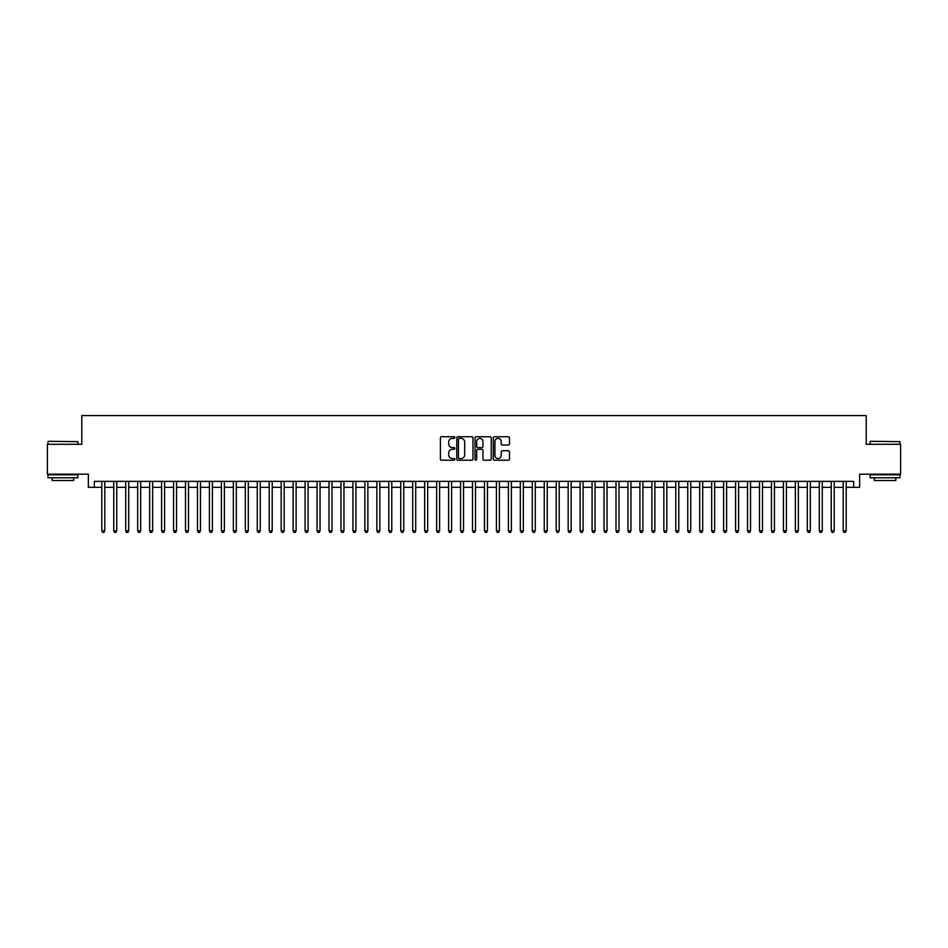 <?xml version="1.0" encoding="UTF-8"?>
<svg xmlns="http://www.w3.org/2000/svg" width="948" height="948" viewBox="0 0 948 948"><rect width="100%" height="100%" fill="white"/><g stroke="black" fill="none" stroke-linecap="round" stroke-linejoin="round"><path stroke-width="1.42" d="M454.862 437.549A0.818 0.818 0 0 0 454.045 436.732L441.578 436.732A1.173 1.173 0 0 0 440.405 437.905L440.405 459.033A1.173 1.173 0 0 0 441.578 460.207L454.045 460.207A0.818 0.818 0 0 0 454.862 459.389A0.818 0.818 0 0 0 454.045 458.559L452.433 458.559A3.756 3.756 0 0 1 448.677 454.803L448.677 453.049A3.756 3.756 0 0 1 452.433 449.293L454.045 449.293A0.818 0.818 0 0 0 454.862 448.475A0.818 0.818 0 0 0 454.045 447.646L452.433 447.646A3.756 3.756 0 0 1 448.677 443.889L448.677 442.135A3.756 3.756 0 0 1 452.433 438.379L454.045 438.379A0.818 0.818 0 0 0 454.862 437.549M508.306 445.003A1.173 1.173 0 0 0 509.479 443.83L509.479 437.905A1.173 1.173 0 0 0 508.306 436.732L494.453 436.732A1.173 1.173 0 0 0 493.28 437.905L493.28 459.033A1.173 1.173 0 0 0 494.453 460.207L508.306 460.207A1.173 1.173 0 0 0 509.479 459.033L509.479 451.876A1.173 1.173 0 0 0 508.306 450.703L502.381 450.703A1.173 1.173 0 0 0 501.208 451.876L501.208 455.419A3.14 3.14 0 0 1 498.067 458.559A3.14 3.14 0 0 1 494.927 455.419L494.927 441.519A3.14 3.14 0 0 1 498.067 438.379A3.14 3.14 0 0 1 501.208 441.519L501.208 443.83A1.173 1.173 0 0 0 502.381 445.003L508.306 445.003M94.338 487.331L94.338 481.359L853.662 481.359L853.662 487.331L859.646 487.331L859.646 474.178L900.6 474.178L900.6 444.28L866.223 444.28L866.223 415.579L81.777 415.579L81.777 444.28L47.4 444.28L47.4 474.178L88.354 474.178L88.354 487.331L101.803 487.331M472.969 437.905A1.173 1.173 0 0 0 471.796 436.732L457.943 436.732A1.173 1.173 0 0 0 456.77 437.905L456.77 459.033A1.173 1.173 0 0 0 457.943 460.207L471.796 460.207A1.173 1.173 0 0 0 472.969 459.033L472.969 437.905M476.204 436.732L490.057 436.732A1.173 1.173 0 0 1 491.23 437.905L491.23 459.033A1.173 1.173 0 0 1 490.057 460.207L484.12 460.207A1.173 1.173 0 0 1 482.947 459.033L482.947 450.466A1.173 1.173 0 0 0 481.774 449.293L477.839 449.293A1.173 1.173 0 0 0 476.666 450.466L476.666 459.389A0.818 0.818 0 0 1 475.849 460.207A0.818 0.818 0 0 1 475.031 459.389L475.031 437.905A1.173 1.173 0 0 1 476.204 436.732M104.801 487.331L113.772 487.331M116.758 487.331L125.728 487.331M128.715 487.331L137.685 487.331M140.671 487.331L149.642 487.331M152.628 487.331L161.598 487.331M164.585 487.331L173.555 487.331M176.541 487.331L185.512 487.331M188.498 487.331L197.468 487.331M200.466 487.331L209.425 487.331M212.423 487.331L221.394 487.331M224.38 487.331L233.35 487.331M236.336 487.331L245.307 487.331M248.293 487.331L257.264 487.331M260.25 487.331L269.22 487.331M272.206 487.331L281.177 487.331M284.163 487.331L293.133 487.331M296.12 487.331L305.09 487.331M308.088 487.331L317.047 487.331M320.045 487.331L329.015 487.331M332.001 487.331L340.972 487.331M343.958 487.331L352.929 487.331M355.915 487.331L364.885 487.331M367.871 487.331L376.842 487.331M379.828 487.331L388.799 487.331M391.785 487.331L400.755 487.331M403.741 487.331L412.712 487.331M415.71 487.331L424.668 487.331M427.666 487.331L436.637 487.331M439.623 487.331L448.594 487.331M451.58 487.331L460.55 487.331M463.536 487.331L472.507 487.331M475.493 487.331L484.464 487.331M487.45 487.331L496.42 487.331M499.406 487.331L508.377 487.331M511.363 487.331L520.334 487.331M523.332 487.331L532.29 487.331M535.288 487.331L544.259 487.331M547.245 487.331L556.215 487.331M559.202 487.331L568.172 487.331M571.158 487.331L580.129 487.331M583.115 487.331L592.085 487.331M595.071 487.331L604.042 487.331M607.028 487.331L615.999 487.331M618.985 487.331L627.955 487.331M630.953 487.331L639.912 487.331M642.91 487.331L651.88 487.331M654.867 487.331L663.837 487.331M666.823 487.331L675.794 487.331M678.78 487.331L687.75 487.331M690.736 487.331L699.707 487.331M702.693 487.331L711.664 487.331M714.65 487.331L723.62 487.331M726.606 487.331L735.577 487.331M738.575 487.331L747.534 487.331M750.532 487.331L759.502 487.331M762.488 487.331L771.459 487.331M774.445 487.331L783.415 487.331M786.402 487.331L795.372 487.331M798.358 487.331L807.329 487.331M810.315 487.331L819.285 487.331M822.272 487.331L831.242 487.331M834.228 487.331L843.199 487.331M846.197 487.331L853.662 487.331M459.235 438.379A0.818 0.818 0 0 0 458.417 439.197L458.417 457.742A0.818 0.818 0 0 0 459.235 458.559L460.941 458.559A3.756 3.756 0 0 0 464.698 454.803L464.698 442.135A3.756 3.756 0 0 0 460.941 438.379L459.235 438.379M482.947 441.578A3.14 3.14 0 0 0 479.806 438.438A3.14 3.14 0 0 0 476.666 441.578L476.666 446.472A1.173 1.173 0 0 0 477.839 447.646L481.774 447.646A1.173 1.173 0 0 0 482.947 446.472L482.947 441.578M104.801 481.359L104.801 530.856L101.803 530.856L101.803 481.359M104.801 530.856L103.901 532.421L102.704 532.421L101.803 530.856M48.36 441.294L77.89 441.649L48.36 441.294M62.947 477.768L47.992 477.768L47.992 474.782L77.89 474.782L77.89 477.768L62.947 477.768M73.707 477.768L73.707 480.518L52.187 480.518L52.187 477.768M870.465 441.294L900.008 441.649L870.465 441.294M885.053 477.768L870.11 477.768L870.11 474.782L900.008 474.782L900.008 477.768L885.053 477.768M895.813 477.768L895.813 480.518L874.293 480.518L874.293 477.768M116.758 481.359L116.758 530.856L113.772 530.856L113.772 481.359M116.758 530.856L115.857 532.421L114.661 532.421L113.772 530.856M128.715 481.359L128.715 530.856L125.728 530.856L125.728 481.359M128.715 530.856L127.814 532.421L126.617 532.421L125.728 530.856M140.671 481.359L140.671 530.856L137.685 530.856L137.685 481.359M140.671 530.856L139.771 532.421L138.574 532.421L137.685 530.856M152.628 481.359L152.628 530.856L149.642 530.856L149.642 481.359M152.628 530.856L151.727 532.421L150.542 532.421L149.642 530.856M164.585 481.359L164.585 530.856L161.598 530.856L161.598 481.359M164.585 530.856L163.696 532.421L162.499 532.421L161.598 530.856M176.541 481.359L176.541 530.856L173.555 530.856L173.555 481.359M176.541 530.856L175.653 532.421L174.456 532.421L173.555 530.856M188.498 481.359L188.498 530.856L185.512 530.856L185.512 481.359M188.498 530.856L187.609 532.421L186.412 532.421L185.512 530.856M200.466 481.359L200.466 530.856L197.468 530.856L197.468 481.359M200.466 530.856L199.566 532.421L198.369 532.421L197.468 530.856M212.423 481.359L212.423 530.856L209.425 530.856L209.425 481.359M212.423 530.856L211.523 532.421L210.326 532.421L209.425 530.856M224.38 481.359L224.38 530.856L221.394 530.856L221.394 481.359M224.38 530.856L223.479 532.421L222.282 532.421L221.394 530.856M236.336 481.359L236.336 530.856L233.35 530.856L233.35 481.359M236.336 530.856L235.436 532.421L234.239 532.421L233.35 530.856M248.293 481.359L248.293 530.856L245.307 530.856L245.307 481.359M248.293 530.856L247.392 532.421L246.196 532.421L245.307 530.856M260.25 481.359L260.25 530.856L257.264 530.856L257.264 481.359M260.25 530.856L259.349 532.421L258.164 532.421L257.264 530.856M272.206 481.359L272.206 530.856L269.22 530.856L269.22 481.359M272.206 530.856L271.318 532.421L270.121 532.421L269.22 530.856M284.163 481.359L284.163 530.856L281.177 530.856L281.177 481.359M284.163 530.856L283.274 532.421L282.077 532.421L281.177 530.856M296.12 481.359L296.12 530.856L293.133 530.856L293.133 481.359M296.12 530.856L295.231 532.421L294.034 532.421L293.133 530.856M308.088 481.359L308.088 530.856L305.09 530.856L305.09 481.359M308.088 530.856L307.188 532.421L305.991 532.421L305.09 530.856M320.045 481.359L320.045 530.856L317.047 530.856L317.047 481.359M320.045 530.856L319.144 532.421L317.947 532.421L317.047 530.856M332.001 481.359L332.001 530.856L329.015 530.856L329.015 481.359M332.001 530.856L331.101 532.421L329.904 532.421L329.015 530.856M343.958 481.359L343.958 530.856L340.972 530.856L340.972 481.359M343.958 530.856L343.058 532.421L341.861 532.421L340.972 530.856M355.915 481.359L355.915 530.856L352.929 530.856L352.929 481.359M355.915 530.856L355.014 532.421L353.817 532.421L352.929 530.856M367.871 481.359L367.871 530.856L364.885 530.856L364.885 481.359M367.871 530.856L366.971 532.421L365.786 532.421L364.885 530.856M379.828 481.359L379.828 530.856L376.842 530.856L376.842 481.359M379.828 530.856L378.939 532.421L377.742 532.421L376.842 530.856M391.785 481.359L391.785 530.856L388.799 530.856L388.799 481.359M391.785 530.856L390.896 532.421L389.699 532.421L388.799 530.856M403.741 481.359L403.741 530.856L400.755 530.856L400.755 481.359M403.741 530.856L402.853 532.421L401.656 532.421L400.755 530.856M415.71 481.359L415.71 530.856L412.712 530.856L412.712 481.359M415.71 530.856L414.809 532.421L413.612 532.421L412.712 530.856M427.666 481.359L427.666 530.856L424.668 530.856L424.668 481.359M427.666 530.856L426.766 532.421L425.569 532.421L424.668 530.856M439.623 481.359L439.623 530.856L436.637 530.856L436.637 481.359M439.623 530.856L438.723 532.421L437.526 532.421L436.637 530.856M451.58 481.359L451.58 530.856L448.594 530.856L448.594 481.359M451.58 530.856L450.679 532.421L449.482 532.421L448.594 530.856M463.536 481.359L463.536 530.856L460.55 530.856L460.55 481.359M463.536 530.856L462.636 532.421L461.439 532.421L460.55 530.856M475.493 481.359L475.493 530.856L472.507 530.856L472.507 481.359M475.493 530.856L474.593 532.421L473.408 532.421L472.507 530.856M487.45 481.359L487.45 530.856L484.464 530.856L484.464 481.359M487.45 530.856L486.561 532.421L485.364 532.421L484.464 530.856M499.406 481.359L499.406 530.856L496.42 530.856L496.42 481.359M499.406 530.856L498.518 532.421L497.321 532.421L496.42 530.856M511.363 481.359L511.363 530.856L508.377 530.856L508.377 481.359M511.363 530.856L510.474 532.421L509.277 532.421L508.377 530.856M523.332 481.359L523.332 530.856L520.334 530.856L520.334 481.359M523.332 530.856L522.431 532.421L521.234 532.421L520.334 530.856M535.288 481.359L535.288 530.856L532.29 530.856L532.29 481.359M535.288 530.856L534.388 532.421L533.191 532.421L532.29 530.856M547.245 481.359L547.245 530.856L544.259 530.856L544.259 481.359M547.245 530.856L546.344 532.421L545.147 532.421L544.259 530.856M559.202 481.359L559.202 530.856L556.215 530.856L556.215 481.359M559.202 530.856L558.301 532.421L557.104 532.421L556.215 530.856M571.158 481.359L571.158 530.856L568.172 530.856L568.172 481.359M571.158 530.856L570.258 532.421L569.061 532.421L568.172 530.856M583.115 481.359L583.115 530.856L580.129 530.856L580.129 481.359M583.115 530.856L582.214 532.421L581.029 532.421L580.129 530.856M595.071 481.359L595.071 530.856L592.085 530.856L592.085 481.359M595.071 530.856L594.183 532.421L592.986 532.421L592.085 530.856M607.028 481.359L607.028 530.856L604.042 530.856L604.042 481.359M607.028 530.856L606.139 532.421L604.942 532.421L604.042 530.856M618.985 481.359L618.985 530.856L615.999 530.856L615.999 481.359M618.985 530.856L618.096 532.421L616.899 532.421L615.999 530.856M630.953 481.359L630.953 530.856L627.955 530.856L627.955 481.359M630.953 530.856L630.053 532.421L628.856 532.421L627.955 530.856M642.91 481.359L642.91 530.856L639.912 530.856L639.912 481.359M642.91 530.856L642.009 532.421L640.812 532.421L639.912 530.856M654.867 481.359L654.867 530.856L651.88 530.856L651.88 481.359M654.867 530.856L653.966 532.421L652.769 532.421L651.88 530.856M666.823 481.359L666.823 530.856L663.837 530.856L663.837 481.359M666.823 530.856L665.923 532.421L664.726 532.421L663.837 530.856M678.78 481.359L678.78 530.856L675.794 530.856L675.794 481.359M678.78 530.856L677.879 532.421L676.682 532.421L675.794 530.856M690.736 481.359L690.736 530.856L687.75 530.856L687.75 481.359M690.736 530.856L689.836 532.421L688.651 532.421L687.75 530.856M702.693 481.359L702.693 530.856L699.707 530.856L699.707 481.359M702.693 530.856L701.804 532.421L700.608 532.421L699.707 530.856M714.65 481.359L714.65 530.856L711.664 530.856L711.664 481.359M714.65 530.856L713.761 532.421L712.564 532.421L711.664 530.856M726.606 481.359L726.606 530.856L723.62 530.856L723.62 481.359M726.606 530.856L725.718 532.421L724.521 532.421L723.62 530.856M738.575 481.359L738.575 530.856L735.577 530.856L735.577 481.359M738.575 530.856L737.674 532.421L736.478 532.421L735.577 530.856M750.532 481.359L750.532 530.856L747.534 530.856L747.534 481.359M750.532 530.856L749.631 532.421L748.434 532.421L747.534 530.856M762.488 481.359L762.488 530.856L759.502 530.856L759.502 481.359M762.488 530.856L761.588 532.421L760.391 532.421L759.502 530.856M774.445 481.359L774.445 530.856L771.459 530.856L771.459 481.359M774.445 530.856L773.544 532.421L772.347 532.421L771.459 530.856M786.402 481.359L786.402 530.856L783.415 530.856L783.415 481.359M786.402 530.856L785.501 532.421L784.304 532.421L783.415 530.856M798.358 481.359L798.358 530.856L795.372 530.856L795.372 481.359M798.358 530.856L797.458 532.421L796.273 532.421L795.372 530.856M810.315 481.359L810.315 530.856L807.329 530.856L807.329 481.359M810.315 530.856L809.426 532.421L808.229 532.421L807.329 530.856M822.272 481.359L822.272 530.856L819.285 530.856L819.285 481.359M822.272 530.856L821.383 532.421L820.186 532.421L819.285 530.856M834.228 481.359L834.228 530.856L831.242 530.856L831.242 481.359M834.228 530.856L833.339 532.421L832.143 532.421L831.242 530.856M846.197 481.359L846.197 530.856L843.199 530.856L843.199 481.359M846.197 530.856L845.296 532.421L844.099 532.421L843.199 530.856M47.992 444.28L47.992 441.649M54.818 474.782L54.818 474.178M71.076 474.782L71.076 474.178M77.89 444.28L77.89 441.649M870.11 444.28L870.11 441.649M876.924 474.782L876.924 474.178M893.182 474.782L893.182 474.178M900.008 444.28L900.008 441.649"/></g></svg>
